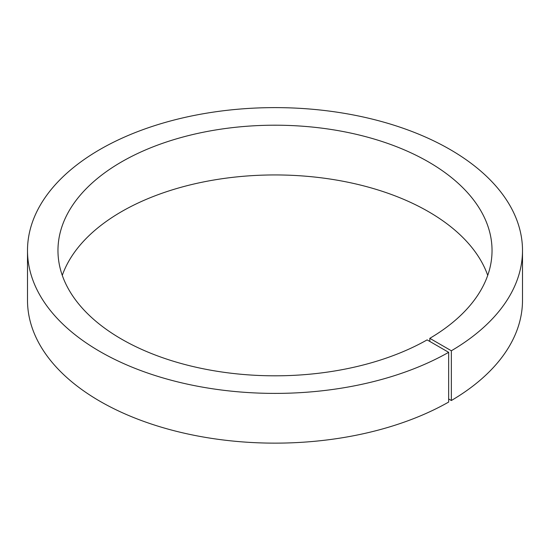 <?xml version="1.0" encoding="UTF-8"?>
<svg xmlns="http://www.w3.org/2000/svg" width="550" height="550" viewBox="0 0 550 550"><rect width="100%" height="100%" fill="white"/><g stroke="black" fill="none" stroke-linecap="round" stroke-linejoin="round"><path stroke-width="0.82" d="M429.811 341.44L429.811 338.332L451.351 350.769L451.351 400.51L448.656 398.956M62.281 275.378A217.037 125.304 180 0 1 275 174.941A217.037 125.304 180 0 1 487.719 275.378M429.811 338.332A217.037 125.304 180 0 0 492.037 250.504A217.037 125.304 180 0 0 275 125.201A217.037 125.304 180 0 0 57.963 250.504A217.037 125.304 180 0 0 191.063 366.066A217.037 125.304 180 0 0 427.116 339.886L448.656 352.323L448.656 402.064A247.5 142.89 180 0 1 179.41 432.053A247.5 142.89 180 0 1 27.5 300.252L27.5 250.504A247.5 142.89 180 0 1 275 107.614A247.5 142.89 180 0 1 522.5 250.504A247.5 142.89 180 0 1 451.351 350.769M522.5 250.504L522.5 300.252A247.5 142.89 180 0 1 451.351 400.51M448.656 352.323A247.5 142.89 180 0 1 179.41 382.312A247.5 142.89 180 0 1 27.5 250.504"/></g></svg>
